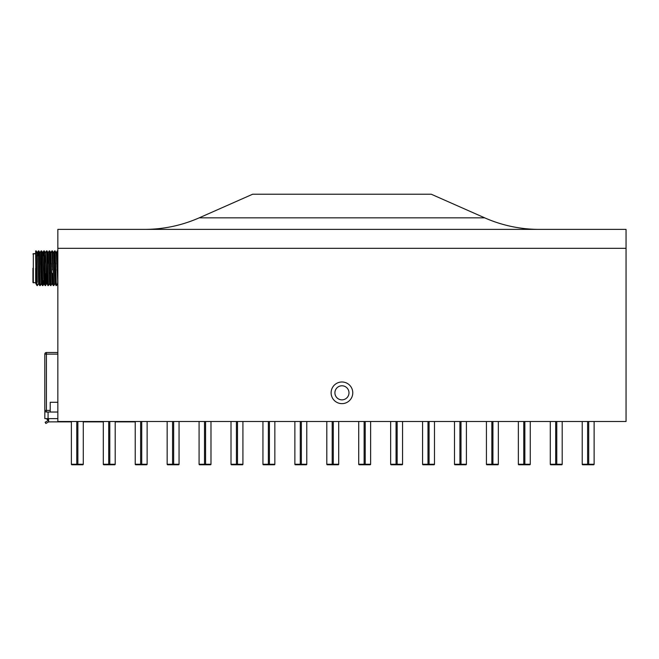<?xml version="1.0" encoding="UTF-8"?>
<svg xmlns="http://www.w3.org/2000/svg" width="659" height="659" viewBox="0 0 659 659"><rect width="100%" height="100%" fill="white"/><g stroke="black" fill="none" stroke-linecap="round" stroke-linejoin="round"><path stroke-width="0.99" d="M57.391 251.285L57.844 250.931L57.572 254.226L57.284 250.947L56.756 263.172M50.611 285.314L50.801 282.266L50.521 285.545L50.801 282.266L50.545 285.561L52.185 283.675L53.247 285.561L53.511 282.266L53.247 285.561L53.791 285.561L52.456 250.947L53.626 253.328L54.845 283.675L56.493 285.561L56.213 282.266L55.949 285.561L56.493 285.561L56.213 282.266L55.933 285.545L55.611 280.495L54.705 251.524L54.046 263.172M56.213 282.266L55.158 250.947L54.862 254.226L55.142 250.931L54.862 254.226L55.142 250.931L56.336 253.328L57.844 284.169M53.247 285.561L53.791 285.561L53.247 285.561L53.791 285.561L53.148 269.869L52.605 269.869M52.456 250.947L52.16 254.226L51.896 250.931L50.792 252.825L50.175 266.623M46.221 273.287L45.693 285.545L44.334 250.947L45.512 253.328L46.731 283.675L48.379 285.561L48.099 282.266L47.819 285.545L48.379 285.561L48.099 282.266L47.835 285.561L48.379 285.561L47.044 250.947L48.214 253.328L49.441 283.675L50.521 285.545L51.081 285.561L50.438 269.869L49.895 269.869M52.143 283.675L50.834 252.825L49.746 250.947L49.186 250.931L50.521 285.545L49.441 283.675L50.521 285.545L51.081 285.561L49.746 250.947L49.45 254.226L49.186 250.931L48.082 252.825L47.464 266.623M47.044 250.947L46.748 254.226L46.484 250.931L45.38 252.825L46.459 250.947M45.397 282.266L45.133 285.561L45.669 285.561L45.397 282.266L45.133 285.561L45.669 285.561L45.397 282.266L45.133 285.561L45.669 285.561L45.397 282.266L45.109 285.545L44.787 280.495L43.889 251.524L43.445 255.799L43.758 250.947L43.445 255.799L43.758 250.947L42.67 252.825M45.422 252.825L44.318 250.931L44.038 254.226L43.774 250.931L44.318 250.931L44.038 254.226M44.071 283.675L42.983 285.545L43.288 280.693L42.967 285.561L41.723 251.524L41.336 254.226L41.072 250.931L41.616 250.931L41.336 254.226M40.281 285.545L41.36 283.675L40.257 285.561L39.985 282.266L39.697 285.545L38.477 251.524L38.033 255.799M37.275 282.266L36.22 250.947L37.39 253.328L38.617 283.675L39.697 285.545L40.257 285.561L39.013 251.524L38.626 254.226L38.362 250.931L38.906 250.931L38.626 254.226L38.362 250.931L38.906 250.931L38.626 254.226L38.362 250.931L38.906 250.931L38.626 254.226M36.196 280.693L35.907 283.675L37.011 285.561L38.659 283.675L38.906 280.693M51.633 273.287L51.526 269.869M51.435 266.623L51.344 263.172M39.235 255.799L35.99 255.799L35.652 250.931L36.204 250.931L35.924 254.226L36.196 250.931L37.258 252.825L38.346 250.947M44.796 280.693L44.853 255.799M33.329 280.693L33.329 255.799M32.95 268.246L32.95 282.48L32.95 268.246M32.95 254.02L35.652 253.641L33.329 253.641L33.329 282.859L33.329 268.246M32.95 282.48L35.652 282.859L35.652 268.246M57.844 262.826L57.572 254.226M52.786 269.869L51.896 250.931L52.432 250.931L52.16 254.226L51.937 251.021M49.186 250.931L49.73 250.931L49.186 250.931L49.73 250.931L49.483 253.542M48.099 282.266L48.379 285.561L47.835 285.561L47.497 280.495L46.748 254.226M35.948 283.675L35.652 250.931L36.204 250.931M57.844 280.685L57.597 283.675L56.509 285.545M55.685 263.205L55.587 266.623M55.496 269.869L55.397 273.32M52.984 263.205L52.877 266.623M50.834 252.825L51.872 250.947L50.792 252.825M50.084 269.869L49.993 273.32M47.374 269.869L47.283 273.32M44.029 283.675L45.109 285.545L44.029 283.675L42.802 253.328L41.632 250.947L42.711 252.825M41.36 283.675L40.1 253.328L38.922 250.947M35.652 250.931L36.995 285.545L35.907 283.675L35.652 280.825M41.319 283.675L42.407 285.545L42.753 280.693L42.423 285.561L42.085 280.495L41.072 250.931L41.616 250.931M57.308 250.931L57.844 250.931L57.284 250.947L56.204 252.825L57.284 250.947M53.783 285.561L53.148 269.869L53.791 285.561L54.895 283.675M52.432 250.931L51.896 250.931L52.432 250.931L52.16 254.226L51.896 250.931L52.432 250.931L52.16 254.226M51.081 285.561L50.438 269.869L51.081 285.561L50.545 285.561M40.257 285.561L39.985 282.266L40.257 285.561L39.721 285.561M49.73 250.931L49.45 254.226M42.967 285.561L42.423 285.561L42.967 285.561L42.423 285.561L42.967 285.561L42.687 282.266M53.231 285.545L52.695 273.32M57.844 402.287L50.216 402.287L50.216 412.032L46.427 412.032A1.623 1.623 0 0 1 44.804 410.409L44.804 354.13A1.623 1.623 0 0 1 46.427 352.499L57.844 352.499M50.216 412.032L57.844 412.032M57.844 229.39L626.05 229.39L626.05 421.496L57.844 421.496L57.844 248.328L626.05 248.328L57.844 248.328L57.844 229.39M539.383 229.39A135.284 135.284 0 0 1 484.694 217.841L199.199 217.841C181.777 225.493 163.539 229.34 144.51 229.39M199.199 217.841L252.661 194.216L431.233 194.216L484.694 217.841M352.771 392.813A10.824 10.824 0 0 0 336.535 383.439A10.824 10.824 0 0 0 336.535 402.188A10.824 10.824 0 0 0 352.771 392.813M348.982 392.813A7.035 7.035 0 0 1 338.429 398.909A7.035 7.035 0 0 1 338.429 386.726A7.035 7.035 0 0 1 348.982 392.813M83.273 421.496L83.273 464.249A0.544 0.544 0 0 1 82.737 464.784L71.913 464.784A0.544 0.544 0 0 1 71.37 464.249L71.37 421.496M108.71 421.496L108.71 464.249L109.789 464.249L109.789 464.784L114.666 464.784L103.842 464.784A0.544 0.544 0 0 1 103.298 464.249L103.298 421.496M115.201 421.496L115.201 464.249A0.544 0.544 0 0 1 114.666 464.784M140.639 421.496L140.639 464.249L141.718 464.249L141.718 464.784L146.595 464.784L135.77 464.784A0.544 0.544 0 0 1 135.227 464.249L135.227 421.496M147.13 421.496L147.13 464.249A0.544 0.544 0 0 1 146.595 464.784M172.567 421.496L172.567 464.249L173.647 464.249L173.647 464.784L178.523 464.784L167.699 464.784A0.544 0.544 0 0 1 167.155 464.249L167.155 421.496M179.059 421.496L179.059 464.249A0.544 0.544 0 0 1 178.523 464.784M204.496 421.496L204.496 464.249L205.575 464.249L205.575 464.784L210.443 464.784L199.628 464.784A0.544 0.544 0 0 1 199.084 464.249L199.084 421.496M210.987 421.496L210.987 464.249A0.544 0.544 0 0 1 210.443 464.784M236.424 421.496L236.424 464.249L237.504 464.249L237.504 464.784L242.372 464.784L231.548 464.784A0.544 0.544 0 0 1 231.012 464.249L231.012 421.496M242.916 421.496L242.916 464.249A0.544 0.544 0 0 1 242.372 464.784M268.353 421.496L268.353 464.249L262.941 464.249A0.544 0.544 0 0 0 263.476 464.784L268.353 464.784L263.476 464.784A0.544 0.544 0 0 1 262.941 464.249L262.941 421.496M269.432 421.496L269.432 464.249L268.353 464.249L268.353 464.784L274.301 464.784A0.544 0.544 0 0 0 274.844 464.249L274.844 421.496M274.844 464.249L269.432 464.249L269.432 464.784L274.301 464.784M300.282 421.496L300.282 464.249L294.87 464.249A0.544 0.544 0 0 0 295.405 464.784L300.282 464.784L295.405 464.784A0.544 0.544 0 0 1 294.87 464.249L294.87 421.496M301.361 421.496L301.361 464.249L300.282 464.249L300.282 464.784L306.229 464.784A0.544 0.544 0 0 0 306.773 464.249L306.773 421.496M306.773 464.249L301.361 464.249L301.361 464.784L306.229 464.784M332.202 421.496L332.202 464.249L326.798 464.249A0.544 0.544 0 0 0 327.334 464.784L332.202 464.784L327.334 464.784A0.544 0.544 0 0 1 326.798 464.249L326.798 421.496M333.289 421.496L333.289 464.249L332.202 464.249L332.202 464.784L338.158 464.784A0.544 0.544 0 0 0 338.701 464.249L338.701 421.496M338.701 464.249L333.289 464.249L333.289 464.784L338.158 464.784M364.13 421.496L364.13 464.249L358.718 464.249A0.544 0.544 0 0 0 359.262 464.784L364.13 464.784L359.262 464.784A0.544 0.544 0 0 1 358.718 464.249L358.718 421.496M365.218 421.496L365.218 464.249L364.13 464.249L364.13 464.784L370.086 464.784A0.544 0.544 0 0 0 370.63 464.249L370.63 421.496M365.218 464.784L370.086 464.784A0.544 0.544 0 0 0 370.63 464.249L365.218 464.249L365.218 464.784L370.086 464.784L365.218 464.784M396.059 421.496L396.059 464.249L390.647 464.249A0.544 0.544 0 0 0 391.191 464.784L396.059 464.784L391.191 464.784A0.544 0.544 0 0 1 390.647 464.249L390.647 421.496M397.146 421.496L397.146 464.249L396.059 464.249L396.059 464.784L402.015 464.784A0.544 0.544 0 0 0 402.558 464.249L402.558 421.496M402.558 464.249L397.146 464.249L397.146 464.784L402.015 464.784M427.988 421.496L427.988 464.249L422.576 464.249A0.544 0.544 0 0 0 423.119 464.784L427.988 464.784L423.119 464.784A0.544 0.544 0 0 1 422.576 464.249L422.576 421.496M429.075 421.496L429.075 464.249L427.988 464.249L427.988 464.784L433.943 464.784A0.544 0.544 0 0 0 434.487 464.249L434.487 421.496M429.075 464.784L433.943 464.784A0.544 0.544 0 0 0 434.487 464.249L429.075 464.249L429.075 464.784L433.943 464.784L429.075 464.784M459.916 421.496L459.916 464.249L454.504 464.249A0.544 0.544 0 0 0 455.048 464.784L459.916 464.784L455.048 464.784A0.544 0.544 0 0 1 454.504 464.249L454.504 421.496M461.003 421.496L461.003 464.249L459.916 464.249L459.916 464.784L465.872 464.784A0.544 0.544 0 0 0 466.407 464.249L466.407 421.496M461.003 464.784L465.872 464.784A0.544 0.544 0 0 0 466.407 464.249L461.003 464.249L461.003 464.784L465.872 464.784L461.003 464.784M491.845 421.496L491.845 464.249L486.433 464.249A0.544 0.544 0 0 0 486.976 464.784L491.845 464.784L486.976 464.784A0.544 0.544 0 0 1 486.433 464.249L486.433 421.496M492.924 421.496L492.924 464.249L491.845 464.249L491.845 464.784L497.8 464.784A0.544 0.544 0 0 0 498.336 464.249L498.336 421.496M498.336 464.249L492.924 464.249L492.924 464.784L497.8 464.784M523.773 421.496L523.773 464.249L518.361 464.249A0.544 0.544 0 0 0 518.905 464.784L523.773 464.784L518.905 464.784A0.544 0.544 0 0 1 518.361 464.249L518.361 421.496M524.852 421.496L524.852 464.249L523.773 464.249L523.773 464.784L529.729 464.784A0.544 0.544 0 0 0 530.264 464.249L530.264 421.496M524.852 464.784L529.729 464.784A0.544 0.544 0 0 0 530.264 464.249L524.852 464.249L524.852 464.784L529.729 464.784L524.852 464.784M555.702 421.496L555.702 464.249L550.29 464.249A0.544 0.544 0 0 0 550.833 464.784L555.702 464.784L550.833 464.784A0.544 0.544 0 0 1 550.29 464.249L550.29 421.496M556.781 421.496L556.781 464.249L555.702 464.249L555.702 464.784L561.649 464.784A0.544 0.544 0 0 0 562.193 464.249L562.193 421.496M562.193 464.249L556.781 464.249L556.781 464.784L561.649 464.784M587.63 421.496L587.63 464.249L582.218 464.249A0.544 0.544 0 0 0 582.762 464.784L587.63 464.784L582.762 464.784A0.544 0.544 0 0 1 582.218 464.249L582.218 421.496M588.709 421.496L588.709 464.249L587.63 464.249L587.63 464.784L593.578 464.784A0.544 0.544 0 0 0 594.121 464.249L594.121 421.496M588.709 464.784L593.578 464.784A0.544 0.544 0 0 0 594.121 464.249L588.709 464.249L588.709 464.784L593.578 464.784L588.709 464.784M48.609 418.794L48.074 418.794L48.609 418.63L48.609 421.875L71.37 421.875M46.451 418.63L47.259 419.602L48.074 418.794M48.609 420.417L47.259 419.602M44.828 410.689L44.828 418.63L48.074 418.63L48.074 412.032M83.273 421.875L103.298 421.875M115.201 421.875L135.227 421.875M48.609 421.875L45.85 423.473L45.15 422.254L48.329 420.417M57.844 354.13L46.427 354.13L46.427 410.409L50.216 410.409M46.427 412.032L46.427 410.409L44.804 410.409M44.804 354.13L46.427 354.13L46.427 352.499M76.782 421.496L76.782 464.249L71.37 464.249A0.544 0.544 0 0 0 71.913 464.784M76.782 464.784L76.782 464.249L83.273 464.249M77.869 421.496L77.869 464.784M108.71 464.784L108.71 464.249L103.298 464.249A0.544 0.544 0 0 0 103.842 464.784M109.789 421.496L109.789 464.249L115.201 464.249M140.639 464.784L140.639 464.249L135.227 464.249A0.544 0.544 0 0 0 135.77 464.784M141.718 421.496L141.718 464.249L147.13 464.249M172.567 464.784L172.567 464.249L167.155 464.249A0.544 0.544 0 0 0 167.699 464.784M173.647 421.496L173.647 464.249L179.059 464.249M204.496 464.784L204.496 464.249L199.084 464.249A0.544 0.544 0 0 0 199.628 464.784M205.575 421.496L205.575 464.249L210.987 464.249M236.424 464.784L236.424 464.249L231.012 464.249A0.544 0.544 0 0 0 231.548 464.784M237.504 421.496L237.504 464.249L242.916 464.249M48.609 418.63L57.844 418.63M54.598 250.931L55.142 250.931L54.598 250.931M55.768 266.623L55.224 266.623M53.066 266.623L52.522 266.623M50.356 266.623L49.82 266.623M47.654 266.623L47.11 266.623M57.844 269.869L56.938 269.869M55.85 269.869L55.307 269.869M47.736 269.869L47.193 269.869M44.647 255.799L42.959 255.799M41.937 255.799L41.402 255.799M42.629 280.693L42.085 280.693M39.927 280.693L39.383 280.693M37.217 280.693L36.673 280.693M48.395 285.545L49.483 283.675M45.133 285.561L46.773 283.675M53.494 252.825L54.582 250.947M48.082 252.825L49.17 250.947M39.968 252.825L41.056 250.947M43.774 250.931L44.318 250.931M46.484 250.931L47.028 250.931M35.652 253.641L33.329 253.641L35.652 253.641M36.22 250.947L37.308 252.825L36.22 250.947M37.011 285.561L37.555 285.561L37.011 285.561M38.362 250.931L38.906 250.931"/></g></svg>
